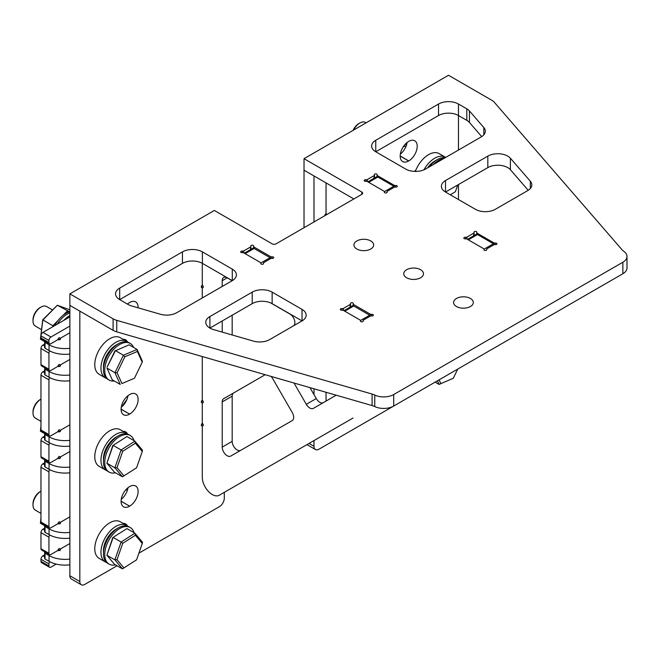 <?xml version="1.0" encoding="UTF-8"?>
<svg xmlns="http://www.w3.org/2000/svg" width="660" height="660" viewBox="0 0 660 660"><rect width="100%" height="100%" fill="white"/><g stroke="black" fill="none" stroke-linecap="round" stroke-linejoin="round"><path stroke-width="0.99" d="M326.205 213.716A1.411 0.817 120 0 0 325.842 213.848A1.411 0.817 120 0 0 324.852 215.688M458.469 199.526L458.469 184.569M458.469 150.051L458.469 115.533A14.091 8.134 0 0 0 438.537 115.533L375.763 151.775L405.652 169.034A14.091 8.134 180 0 0 425.584 169.034L481.181 136.942A14.091 8.134 180 0 0 485.306 131.183A14.091 8.134 180 0 0 483.821 127.545L469.45 110.962L469.45 122.471A14.091 8.134 0 0 0 466.81 120.351L458.469 115.533L458.469 104.032A14.091 8.134 180 0 0 438.537 104.032L375.763 140.275L375.763 151.775A14.091 8.134 180 0 1 371.638 146.025A14.091 8.134 180 0 1 375.763 140.275M313.987 221.958L313.987 175.939L304.021 170.189L304.021 227.716M313.987 388.789L313.987 394.606M313.987 440.566L313.987 446.317A7.045 4.067 120 0 0 315.447 449.542A7.045 4.067 120 0 0 318.97 449.196L435.113 382.14L439.073 384.425L437.448 380.787M408.746 141.364L408.647 141.421A11.979 6.913 120 0 0 400.818 151.981A11.979 6.913 120 0 0 402.658 161.576A11.979 6.913 120 0 0 408.647 160.982L408.746 160.924A11.979 6.913 120 0 0 416.567 150.373A11.979 6.913 120 0 0 414.736 140.77A11.979 6.913 120 0 0 408.746 141.364M415.981 169.884A11.979 6.913 120 0 0 414.579 171.394M400.339 154.11A11.979 6.913 120 0 0 407.088 142.486M203.206 424.586A1.411 0.817 120 0 0 203.156 424.71A1.411 0.817 -60 0 1 201.589 425.848A1.411 0.817 -60 0 1 201.795 423.918A1.411 0.817 120 0 0 202.29 422.639L202.29 403.384A1.411 0.817 120 0 0 202.001 402.74A1.411 0.817 120 0 0 201.795 402.674A1.411 0.817 -60 0 1 201.589 402.608A1.411 0.817 -60 0 1 201.366 401.478A1.411 0.817 -60 0 1 202.29 400.24A1.411 0.817 -60 0 1 202.422 400.174M202.29 297.957L202.29 288.329A1.411 0.817 120 0 0 202.001 287.677A1.411 0.817 120 0 0 201.795 287.62A1.411 0.817 -60 0 1 201.589 287.554A1.411 0.817 -60 0 1 201.366 286.423A1.411 0.817 -60 0 1 202.29 285.186A1.411 0.817 -60 0 1 202.422 285.112M81.287 584.735L71.329 578.985A7.045 4.067 -60 0 1 69.869 575.759L69.869 305.374L79.827 311.124L79.827 581.51A7.045 4.067 120 0 0 81.287 584.735A7.045 4.067 120 0 0 84.81 584.389L117.076 565.76M224.309 492.343L224.309 498.094A7.045 4.067 120 0 1 219.326 506.723L138.905 553.154M127.999 303.616A11.979 6.913 -60 0 1 127.867 304.342M127.999 487.707A11.979 6.913 -60 0 1 121.242 499.331M127.999 395.662A11.979 6.913 -60 0 1 121.242 407.286M127.43 304.095A11.979 6.913 -60 0 1 129.55 302.552L129.649 302.495A11.979 6.913 -60 0 1 135.638 301.909A11.979 6.913 -60 0 1 138.113 307.816M123.115 523.413A11.979 6.913 -60 0 1 125.672 523.966A11.979 6.913 -60 0 1 127.52 526.086M129.55 506.204A11.979 6.913 -60 0 1 123.56 506.797A11.979 6.913 -60 0 1 121.729 497.203A11.979 6.913 -60 0 1 129.55 486.643L129.649 486.585A11.979 6.913 -60 0 1 135.638 485.991A11.979 6.913 -60 0 1 137.478 495.594A11.979 6.913 -60 0 1 129.649 506.146L121.085 501.311M123.115 431.368A11.979 6.913 -60 0 1 125.672 431.92A11.979 6.913 -60 0 1 127.52 434.049M123.115 339.322A11.979 6.913 -60 0 1 125.672 339.875A11.979 6.913 -60 0 1 127.52 342.004M129.55 414.158A11.979 6.913 -60 0 1 123.56 414.752A11.979 6.913 -60 0 1 121.729 405.157A11.979 6.913 -60 0 1 129.55 394.597L129.649 394.54A11.979 6.913 -60 0 1 135.638 393.954A11.979 6.913 -60 0 1 137.478 403.549A11.979 6.913 -60 0 1 129.649 414.1L121.085 409.274M510.394 169.727A14.091 8.134 0 0 0 507.755 167.615A14.091 8.134 0 0 0 487.822 167.615L487.822 156.115A14.091 8.134 180 0 1 507.755 156.115A14.091 8.134 180 0 1 510.394 158.227L510.394 169.727L528.214 190.303M272.135 303.649L302.033 320.909L302.033 309.4A14.091 8.134 180 0 1 306.158 315.15A14.091 8.134 180 0 1 302.033 320.909L269.676 339.587A14.091 8.134 180 0 1 253.415 341.104L213.559 329.604A14.091 8.134 180 0 1 209.896 328.078A14.091 8.134 180 0 1 205.771 322.327A14.091 8.134 180 0 1 209.896 316.569L252.211 292.141A14.091 8.134 180 0 1 272.135 292.141L272.135 303.649A14.091 8.134 0 0 0 252.211 303.649L252.211 292.141M384.367 192.374L384.367 191.953A1.411 0.817 0 0 0 384.318 192.159A1.411 0.817 0 0 0 384.73 192.737A1.411 0.817 0 0 0 386.265 192.91A1.411 0.817 0 0 0 387.139 192.159A1.411 0.817 0 0 0 387.09 191.953L387.09 192.374M364.6 181.112A1.411 0.817 0 0 0 365.962 181.327L365.962 179.751A1.411 0.817 0 0 0 364.188 180.543A1.411 0.817 0 0 0 364.6 181.112M484.011 249.901L484.011 249.48A1.411 0.817 0 0 0 483.962 249.686A1.411 0.817 0 0 0 484.374 250.264A1.411 0.817 0 0 0 485.909 250.437A1.411 0.817 0 0 0 486.775 249.686A1.411 0.817 0 0 0 486.733 249.48L486.733 249.901M464.244 238.639A1.411 0.817 0 0 0 465.605 238.854L465.605 237.278A1.411 0.817 0 0 0 463.832 238.07A1.411 0.817 0 0 0 464.244 238.639M340.692 309.977A1.411 0.817 0 0 0 342.053 310.183L342.053 308.616A1.411 0.817 0 0 0 340.279 309.4A1.411 0.817 0 0 0 340.692 309.977M360.451 321.23L360.451 320.81A1.411 0.817 0 0 0 360.401 321.024A1.411 0.817 0 0 0 360.814 321.593A1.411 0.817 0 0 0 362.356 321.775A1.411 0.817 0 0 0 363.223 321.024A1.411 0.817 0 0 0 363.173 320.81L363.173 321.23M260.815 263.703L260.815 263.282A1.411 0.817 0 0 0 260.766 263.497A1.411 0.817 0 0 0 261.178 264.066A1.411 0.817 0 0 0 262.713 264.248A1.411 0.817 0 0 0 263.579 263.497A1.411 0.817 0 0 0 263.538 263.282L263.538 263.703M241.048 252.45A1.411 0.817 0 0 0 242.41 252.656L242.41 251.089A1.411 0.817 0 0 0 240.636 251.873A1.411 0.817 0 0 0 241.048 252.45M370.78 240.941A9.867 5.692 0 0 0 360.03 239.712A9.867 5.692 0 0 0 353.941 244.967A9.867 5.692 0 0 0 356.829 249.001A9.867 5.692 0 0 0 367.579 250.231A9.867 5.692 0 0 0 373.667 244.967A9.867 5.692 0 0 0 370.78 240.941M470.423 298.468A9.867 5.692 0 0 0 459.673 297.239A9.867 5.692 0 0 0 453.585 302.495A9.867 5.692 0 0 0 456.472 306.529A9.867 5.692 0 0 0 467.222 307.758A9.867 5.692 0 0 0 473.311 302.495A9.867 5.692 0 0 0 470.423 298.468M420.601 269.709A9.867 5.692 0 0 0 409.852 268.471A9.867 5.692 0 0 0 403.763 273.735A9.867 5.692 0 0 0 406.651 277.761A9.867 5.692 0 0 0 417.4 278.998A9.867 5.692 0 0 0 423.489 273.735A9.867 5.692 0 0 0 420.601 269.709M302.033 309.4L272.135 292.141M481.709 136.62L469.45 122.471M353.842 198.949L304.021 170.189L304.021 158.68L448.503 75.265L491.725 100.221A14.091 8.134 0 0 1 494.365 102.333L622.025 249.752A14.091 8.134 180 0 0 623.774 251.295A14.091 8.134 0 0 1 627 256.476L627 267.985A14.091 8.134 180 0 1 622.875 273.735L622.875 262.226A14.091 8.134 0 0 0 627 256.476M361.812 194.345L361.812 192.043A2.821 1.625 180 0 1 362.637 193.198A2.821 1.625 180 0 1 361.812 194.345L276.119 243.821A2.821 1.625 180 0 1 272.135 243.821L214.343 210.457L69.869 293.865L113.091 318.821A14.091 8.134 0 0 0 116.754 320.347L372.083 394.053A14.091 8.134 180 0 1 374.756 395.06A14.091 8.134 0 0 0 393.698 394.54L622.875 262.226M116.754 320.347L116.754 331.856A14.091 8.134 180 0 1 113.091 330.33L69.869 305.374L69.869 293.865M393.698 394.54L393.698 406.048L622.875 273.735M232.279 269.132A14.091 8.134 180 0 1 236.412 274.882A14.091 8.134 180 0 1 232.279 280.64L232.279 269.132L202.389 251.873L202.389 263.381A14.091 8.134 0 0 0 182.457 263.381L119.691 299.623L128.032 304.441A14.091 8.134 180 0 0 131.695 305.968L160.421 314.259A14.091 8.134 180 0 0 176.69 312.733L232.279 280.64L202.389 263.381M119.691 299.623A14.091 8.134 180 0 1 115.558 293.865A14.091 8.134 180 0 1 119.691 288.115L119.691 299.623M182.457 263.381L182.457 251.873L119.691 288.115M182.457 251.873A14.091 8.134 180 0 1 202.389 251.873M487.822 167.615L445.516 192.043A14.091 8.134 180 0 1 441.383 186.293A14.091 8.134 180 0 1 445.508 180.543L445.508 192.043L475.406 209.302A14.091 8.134 180 0 0 495.33 209.302L527.687 190.624A14.091 8.134 180 0 0 531.812 184.874A14.091 8.134 180 0 0 530.327 181.236L510.394 158.227M445.508 180.543L487.822 156.115M242.41 251.089A1.411 0.817 0 0 0 243.771 250.874L243.771 252.871L260.444 262.498A1.411 0.817 0 0 1 260.857 263.076A1.411 0.817 0 0 1 260.815 263.282M250.486 249.62L250.486 247.005L243.771 250.874M250.486 247.005A1.411 0.817 0 0 0 250.899 246.427A1.411 0.817 0 0 0 250.849 246.221A1.411 0.817 0 0 1 250.8 246.007A1.411 0.817 0 0 1 252.211 245.19A1.411 0.817 0 0 1 253.621 246.007A1.411 0.817 0 0 1 253.572 246.221A1.411 0.817 0 0 0 253.523 246.427A1.411 0.817 0 0 0 253.935 247.005L253.935 248.391M270.608 258.11L270.608 256.633L253.935 247.005M270.608 256.633A1.411 0.817 0 0 0 271.969 256.839L271.969 258.415A1.411 0.817 0 0 0 273.743 257.631A1.411 0.817 0 0 0 271.969 256.839M271.969 258.415A1.411 0.817 0 0 0 270.608 258.621L263.901 262.498A1.411 0.817 0 0 0 263.488 263.076A1.411 0.817 0 0 0 263.538 263.282M243.771 252.871A1.411 0.817 0 0 0 242.41 252.656M342.053 308.616A1.411 0.817 0 0 0 343.414 308.401L343.414 310.398L360.088 320.026A1.411 0.817 0 0 1 360.5 320.603A1.411 0.817 0 0 1 360.451 320.81M350.122 307.147L350.122 304.532L343.414 308.401M350.122 304.532A1.411 0.817 0 0 0 350.534 303.955A1.411 0.817 0 0 0 350.493 303.74A1.411 0.817 0 0 1 350.443 303.534A1.411 0.817 0 0 1 351.854 302.717A1.411 0.817 0 0 1 353.257 303.534A1.411 0.817 0 0 1 353.207 303.74A1.411 0.817 0 0 0 353.166 303.955A1.411 0.817 0 0 0 353.578 304.532L353.578 305.918M370.252 315.637L370.252 314.16L353.578 304.532M370.252 314.16A1.411 0.817 0 0 0 371.613 314.366L371.613 315.942A1.411 0.817 0 0 0 373.387 315.15A1.411 0.817 0 0 0 371.613 314.366M371.613 315.942A1.411 0.817 0 0 0 370.252 316.148L363.536 320.026A1.411 0.817 0 0 0 363.124 320.603A1.411 0.817 0 0 0 363.173 320.81M343.414 310.398A1.411 0.817 0 0 0 342.053 310.183M465.605 237.278A1.411 0.817 0 0 0 466.966 237.072L466.966 239.06L483.64 248.688A1.411 0.817 0 0 1 484.052 249.265A1.411 0.817 0 0 1 484.011 249.48M473.682 235.81L473.682 233.195L466.966 237.072M473.682 233.195A1.411 0.817 0 0 0 474.094 232.625A1.411 0.817 0 0 0 474.045 232.411A1.411 0.817 0 0 1 473.995 232.196A1.411 0.817 0 0 1 475.406 231.388A1.411 0.817 0 0 1 476.817 232.196A1.411 0.817 0 0 1 476.767 232.411A1.411 0.817 0 0 0 476.718 232.625A1.411 0.817 0 0 0 477.13 233.195L477.13 234.382M493.804 244.01L493.804 242.822L477.13 233.195M493.804 242.822A1.411 0.817 0 0 0 495.165 243.037L495.165 244.604A1.411 0.817 0 0 0 496.939 243.821A1.411 0.817 0 0 0 495.165 243.037M495.165 244.604A1.411 0.817 0 0 0 493.804 244.819L487.096 248.688A1.411 0.817 0 0 0 486.684 249.265A1.411 0.817 0 0 0 486.733 249.48M466.966 239.06A1.411 0.817 0 0 0 465.605 238.854M365.962 179.751A1.411 0.817 0 0 0 367.323 179.545L367.323 181.541L384.004 191.169A1.411 0.817 0 0 1 384.417 191.738A1.411 0.817 0 0 1 384.367 191.953M374.038 178.282L374.038 175.667L367.323 179.545M374.038 175.667A1.411 0.817 0 0 0 374.451 175.098A1.411 0.817 0 0 0 374.401 174.883A1.411 0.817 0 0 1 374.352 174.669A1.411 0.817 0 0 1 375.763 173.861A1.411 0.817 0 0 1 377.173 174.669A1.411 0.817 0 0 1 377.124 174.883A1.411 0.817 0 0 0 377.075 175.098A1.411 0.817 0 0 0 377.487 175.667L377.487 176.855M394.168 186.483L394.168 185.295L377.487 175.667M394.168 185.295A1.411 0.817 0 0 0 395.53 185.51L395.53 187.077A1.411 0.817 0 0 0 397.303 186.293A1.411 0.817 0 0 0 395.53 185.51M395.53 187.077A1.411 0.817 0 0 0 394.168 187.291L387.453 191.169A1.411 0.817 0 0 0 387.04 191.738A1.411 0.817 0 0 0 387.09 191.953M367.323 181.541A1.411 0.817 0 0 0 365.962 181.327M466.81 120.351L466.81 108.85L458.469 104.032M466.81 108.85A14.091 8.134 180 0 1 469.45 110.962M361.812 192.043L304.021 158.68M209.896 316.569L209.896 328.078L252.211 303.649M116.754 331.856L372.083 405.562L372.083 394.053M393.698 406.048A14.091 8.134 180 0 1 374.756 406.568A14.091 8.134 0 0 0 372.083 405.562M202.15 423.299A1.411 0.817 60 0 1 202.29 423.365A1.411 0.817 60 0 1 203.214 424.611A1.411 0.817 60 0 1 202.991 425.733A1.411 0.817 60 0 1 202.785 425.799A1.411 0.817 -120 0 0 202.579 425.865A1.411 0.817 -120 0 0 202.29 426.508L202.29 477.279A14.091 8.134 -120 0 0 208.444 491.461A14.091 8.134 -120 0 0 219.301 495.231L353.017 418.036A14.091 8.134 60 0 1 352.984 418.052M271.046 376.39A7.045 4.067 60 0 1 272.646 378.551L292.215 412.459A7.045 4.067 60 0 1 292.215 420.593L230.72 456.093A7.045 4.067 60 0 1 225.291 454.212A7.045 4.067 60 0 1 222.214 447.117L232.18 441.367A7.045 4.067 -120 0 0 235.24 448.437A7.045 4.067 -120 0 0 240.661 450.359M202.29 263.323L202.29 284.46A1.411 0.817 -120 0 0 202.785 285.739A1.411 0.817 60 0 1 202.991 287.669A1.411 0.817 60 0 1 201.424 286.522A1.411 0.817 -120 0 0 201.374 286.407M202.29 356.548L202.29 399.514A1.411 0.817 -120 0 0 202.785 400.793A1.411 0.817 60 0 1 202.991 402.724A1.411 0.817 60 0 1 201.424 401.585A1.411 0.817 -120 0 0 201.374 401.462M219.301 495.231L229.259 489.481A14.091 8.134 60 0 1 229.234 489.497M294.013 383.023L306.306 404.324A7.045 4.067 60 0 0 313.351 408.391L336.196 395.2M222.214 401.915A7.045 4.067 60 0 1 223.674 398.689L233.64 392.939A7.045 4.067 -120 0 0 232.18 396.157L222.214 401.915L222.214 447.117M265.213 374.707L233.64 392.939M222.214 280.698A7.045 4.067 60 0 1 223.674 277.472A7.045 4.067 60 0 1 227.197 277.819L222.214 280.698L222.214 286.448M222.214 320.966L222.214 332.104M293.469 325.85A7.045 4.067 60 0 0 294.492 320.191A7.045 4.067 60 0 0 289.905 314.02L270.633 302.89M232.18 280.698L227.197 277.819M309.952 387.626L316.272 398.566A7.045 4.067 -120 0 0 323.293 402.649M232.18 396.157L232.18 441.367M232.18 315.208L232.18 334.975M343.951 310.712L352.333 305.869A2.821 1.625 60 0 1 353.743 306.009L369.683 315.208A2.821 1.625 60 0 1 370.606 316M244.307 253.184L252.697 248.341A2.821 1.625 60 0 1 254.1 248.482L270.047 257.68A2.821 1.625 60 0 1 270.963 258.472M326.04 182.902L326.04 213.007A1.411 0.817 -120 0 0 326.543 214.294A1.411 0.817 60 0 1 326.75 214.591M326.04 392.271L326.04 401.065M325.339 215.407A1.411 0.817 60 0 1 325.182 215.077A1.411 0.817 -120 0 0 325.042 214.78M342.936 423.852A14.091 8.134 -120 0 0 343.051 423.786L353.017 418.036L343.051 423.786M467.503 239.374L476.091 234.415A2.821 1.625 60 0 1 477.493 234.556L493.441 243.763A2.821 1.625 60 0 1 494.406 244.612M367.867 181.846L376.447 176.888A2.821 1.625 60 0 1 377.858 177.029L393.797 186.236A2.821 1.625 60 0 1 394.762 187.085M59.507 339.735A1.411 0.817 120 0 0 60.002 338.456A1.411 0.817 120 0 0 59.713 337.804A1.411 0.817 120 0 0 58.146 338.951L59.507 339.735A1.411 0.817 120 0 0 59.458 339.801M59.507 366.432A1.411 0.817 120 0 0 60.002 365.145A1.411 0.817 120 0 0 59.713 364.501A1.411 0.817 120 0 0 58.146 365.648L59.507 366.432A1.411 0.817 120 0 0 59.458 366.49M59.507 431.78A1.411 0.817 120 0 0 60.002 430.502A1.411 0.817 120 0 0 59.713 429.85A1.411 0.817 120 0 0 58.146 430.996L59.507 431.78A1.411 0.817 120 0 0 59.458 431.846M59.507 458.477A1.411 0.817 120 0 0 60.002 457.19A1.411 0.817 120 0 0 59.713 456.547A1.411 0.817 120 0 0 58.146 457.685L59.507 458.477A1.411 0.817 120 0 0 59.458 458.535M59.507 523.826A1.411 0.817 120 0 0 60.002 522.538A1.411 0.817 120 0 0 59.713 521.895A1.411 0.817 120 0 0 58.146 523.042L59.507 523.826A1.411 0.817 120 0 0 59.458 523.891M59.507 550.522A1.411 0.817 120 0 0 60.002 549.236A1.411 0.817 120 0 0 59.713 548.592A1.411 0.817 120 0 0 58.146 549.731L59.507 550.522A1.411 0.817 120 0 0 59.458 550.58M127.479 397.906A2.821 1.914 130.9 0 0 127.479 397.782A2.821 1.914 130.9 0 0 126.984 396.553A2.821 1.914 130.9 0 0 126.976 396.544L126.976 396.544M127.273 490.586A2.821 1.914 130.9 0 0 126.984 490.231A2.821 1.914 130.9 0 0 126.811 490.108L126.984 490.231M40.969 561.371L48.939 565.975A2.821 1.625 120 0 0 49.525 567.27L41.555 562.666A2.821 1.625 -60 0 1 40.969 561.371L40.969 559.301A2.821 1.625 -60 0 1 42.966 555.852L44.641 556.817M48.939 565.975L48.939 563.904L40.969 559.301M40.969 522.027L48.939 526.63A2.821 1.625 120 0 0 49.525 527.917L41.555 523.314A2.821 1.625 -60 0 1 40.969 522.027L40.969 467.255A2.821 1.625 -60 0 1 42.966 463.807L44.641 464.78M48.939 526.63L48.939 471.859L40.969 467.255M40.969 548.716L48.939 553.319A2.821 1.625 120 0 0 49.525 554.606L41.555 550.011A2.821 1.625 -60 0 1 40.969 548.716L40.969 532.612A2.821 1.625 -60 0 1 42.966 529.155L44.641 530.129M48.939 553.319L48.939 537.215L40.969 532.612M40.969 429.982L48.939 434.585A2.821 1.625 120 0 0 49.525 435.872L41.555 431.269A2.821 1.625 -60 0 1 40.969 429.982L40.969 375.21A2.821 1.625 -60 0 1 42.966 371.761L44.641 372.735M48.939 434.585L48.939 379.813L40.969 375.21M40.969 456.67L48.939 461.274A2.821 1.625 120 0 0 49.525 462.569L41.555 457.966A2.821 1.625 -60 0 1 40.969 456.67L40.969 440.566A2.821 1.625 -60 0 1 42.966 437.11L44.641 438.083M48.939 461.274L48.939 445.17L40.969 440.566M48.939 342.54A2.821 1.625 120 0 0 49.525 343.827L41.555 339.224A2.821 1.625 -60 0 1 40.969 337.936L48.939 342.54L48.939 340.469L40.969 335.866A2.821 1.625 -60 0 1 42.966 332.409L69.869 316.882M40.969 337.936L40.969 335.866M42.966 332.409L50.935 337.012L69.869 326.081M125.994 489.605L126.811 490.108M122.702 405.966A2.821 1.914 -49.1 0 1 123.346 404.456L126.811 399.647A2.821 1.914 130.9 0 0 126.91 399.506M58.146 549.731A1.411 0.817 120 0 1 57.28 550.803L50.935 554.474A2.821 1.625 120 0 1 49.525 554.606M49.69 561.677A2.821 1.625 120 0 0 48.939 563.904M49.525 567.27A2.821 1.625 120 0 0 50.935 567.13L56.182 564.094M50.935 337.012A2.821 1.625 120 0 0 48.939 340.469M49.525 343.827A2.821 1.625 120 0 0 50.935 343.687L57.28 340.024A1.411 0.817 120 0 0 58.146 338.951M49.69 350.897A2.821 1.625 120 0 0 48.939 353.125L40.969 348.521A2.821 1.625 -60 0 1 42.966 345.073L44.641 346.038M48.939 369.229A2.821 1.625 120 0 0 49.525 370.524L41.555 365.921A2.821 1.625 -60 0 1 40.969 364.625L48.939 369.229L48.939 353.125M49.525 370.524A2.821 1.625 120 0 0 50.935 370.384L57.28 366.721A1.411 0.817 120 0 0 58.146 365.648M49.69 377.586A2.821 1.625 120 0 0 48.939 379.813M49.525 435.872A2.821 1.625 120 0 0 50.935 435.732L57.28 432.069A1.411 0.817 120 0 0 58.146 430.996M49.69 442.942A2.821 1.625 120 0 0 48.939 445.17M49.525 462.569A2.821 1.625 120 0 0 50.935 462.429L57.28 458.766A1.411 0.817 120 0 0 58.146 457.685M49.69 469.631A2.821 1.625 120 0 0 48.939 471.859M49.525 527.917A2.821 1.625 120 0 0 50.935 527.777L57.28 524.114A1.411 0.817 120 0 0 58.146 523.042M49.69 534.98A2.821 1.625 120 0 0 48.939 537.215M40.969 364.625L40.969 348.521M44.641 528.19L42.966 529.155M44.641 462.833L42.966 463.807M44.641 436.144L42.966 437.11M44.641 370.796L42.966 371.761M44.641 344.099L42.966 345.073M44.641 554.879L42.966 555.852M45.127 552.073L45.053 552.115A1.411 0.817 0 0 0 44.641 552.684A1.411 0.817 0 0 0 45.053 553.261L45.053 559.012L49.046 561.313A22.547 13.018 0 0 0 69.869 564.82M45.053 553.261L49.046 555.563A22.547 13.018 0 0 0 69.869 559.069M69.869 543.543L60.728 548.815A1.411 0.817 0 0 0 60.316 549.392A1.411 0.817 0 0 0 60.365 549.598L60.365 550.019M57.849 550.275A1.411 0.817 0 0 0 59.425 550.588A1.411 0.817 0 0 0 60.415 549.813A1.411 0.817 0 0 0 60.365 549.598M45.053 559.012A1.411 0.817 180 0 1 44.641 558.442L44.641 552.684M45.127 525.376L45.053 525.418A1.411 0.817 0 0 0 44.641 525.995A1.411 0.817 0 0 0 45.053 526.573L45.053 532.323L49.046 534.625A22.547 13.018 0 0 0 69.869 538.123M45.053 526.573L49.046 528.874A22.547 13.018 0 0 0 69.869 532.372M69.869 516.846L60.728 522.118A1.411 0.817 0 0 0 60.316 522.695A1.411 0.817 0 0 0 60.365 522.91L60.365 523.331M57.849 523.578A1.411 0.817 0 0 0 59.425 523.891A1.411 0.817 0 0 0 60.415 523.116A1.411 0.817 0 0 0 60.365 522.91M45.053 532.323A1.411 0.817 180 0 1 44.641 531.745L44.641 525.995M45.127 460.028L45.053 460.069A1.411 0.817 0 0 0 44.641 460.639A1.411 0.817 0 0 0 45.053 461.216L45.053 466.966L49.046 469.268A22.547 13.018 0 0 0 69.869 472.774M45.053 461.216L49.046 463.518A22.547 13.018 0 0 0 69.869 467.024M69.869 451.498L60.728 456.769A1.411 0.817 0 0 0 60.316 457.347A1.411 0.817 0 0 0 60.365 457.553L60.365 457.974M57.849 458.23A1.411 0.817 0 0 0 59.425 458.543A1.411 0.817 0 0 0 60.415 457.768A1.411 0.817 0 0 0 60.365 457.553M45.053 466.966A1.411 0.817 180 0 1 44.641 466.397L44.641 460.639M45.127 433.331L45.053 433.372A1.411 0.817 0 0 0 44.641 433.95A1.411 0.817 0 0 0 45.053 434.528L45.053 440.278L49.046 442.579A22.547 13.018 0 0 0 69.869 446.086M45.053 434.528L49.046 436.829A22.547 13.018 0 0 0 69.869 440.327M69.869 424.801L60.728 430.081A1.411 0.817 0 0 0 60.316 430.65A1.411 0.817 0 0 0 60.365 430.864L60.365 431.285M57.849 431.533A1.411 0.817 0 0 0 59.425 431.846A1.411 0.817 0 0 0 60.415 431.071A1.411 0.817 0 0 0 60.365 430.864M45.053 440.278A1.411 0.817 180 0 1 44.641 439.7L44.641 433.95M45.127 341.286L45.053 341.327A1.411 0.817 0 0 0 44.641 341.905A1.411 0.817 0 0 0 45.053 342.482L45.053 348.233L49.046 350.534A22.547 13.018 0 0 0 69.869 354.04M45.053 342.482L49.046 344.784A22.547 13.018 0 0 0 69.869 348.282M69.869 332.755L60.728 338.036A1.411 0.817 0 0 0 60.316 338.605A1.411 0.817 0 0 0 60.365 338.819L60.365 339.24M57.849 339.496A1.411 0.817 0 0 0 59.425 339.801A1.411 0.817 0 0 0 60.415 339.025A1.411 0.817 0 0 0 60.365 338.819M45.053 348.233A1.411 0.817 180 0 1 44.641 347.655L44.641 341.905M45.127 367.983L45.053 368.024A1.411 0.817 0 0 0 44.641 368.602A1.411 0.817 0 0 0 45.053 369.171L45.053 374.929L49.046 377.223A22.547 13.018 0 0 0 69.869 380.729M45.053 369.171L49.046 371.473A22.547 13.018 0 0 0 69.869 374.979M69.869 359.452L60.728 364.724A1.411 0.817 0 0 0 60.316 365.302A1.411 0.817 0 0 0 60.365 365.508L60.365 365.929M57.849 366.185A1.411 0.817 0 0 0 59.425 366.498A1.411 0.817 0 0 0 60.415 365.722A1.411 0.817 0 0 0 60.365 365.508M45.053 374.929A1.411 0.817 180 0 1 44.641 374.352L44.641 368.602M33 320.909L33 319.753A9.867 5.692 -60 0 1 33.124 318.186A9.867 5.692 -60 0 1 39.971 307.675L40.969 307.098A11.269 6.509 120 0 0 33.14 319.11A11.269 6.509 120 0 0 33 320.909A11.269 6.509 120 0 0 35.335 326.065L41.497 329.629M52.429 309.903L46.604 306.545A11.269 6.509 120 0 0 40.969 307.098M117.109 372.801L114.972 372.71L107.002 368.107L112.249 379.822L120.227 384.425L114.972 372.71L123.404 355.22L115.434 350.617L107.143 367.051L114.873 351.021L129.112 344.834L137.082 349.437L142.337 361.144L142.197 362.208L137.379 351.466L124.839 356.771L117.109 372.801L121.927 383.542L134.467 378.238L142.197 362.208M134.467 378.238L121.927 383.542M124.839 356.771L123.404 355.22L137.082 349.437L137.379 351.466M33 412.954A11.269 6.509 120 0 1 40.969 399.143L39.971 399.721A9.867 5.692 -60 0 0 33 411.799L33 412.954A11.269 6.509 120 0 0 35.335 418.11L40.969 421.369M117.018 467.643L123.931 475.885L136.57 467.791L142.288 451.457L135.374 443.207L122.735 451.3L117.018 467.643L114.873 467.8L106.895 463.196L114.444 472.197L122.413 476.8L114.873 467.8L121.11 449.98L113.14 445.376L106.895 463.196L112.769 445.549L126.926 436.549L112.769 445.549M122.735 451.3L121.11 449.98L134.896 441.152L126.926 436.549M135.374 443.207L134.896 441.152L142.444 450.145L142.288 451.457M122.413 476.8L123.931 475.885M33 504.999A11.269 6.509 120 0 1 40.969 491.188L39.971 491.766A9.867 5.692 -60 0 0 33 503.844L33 504.999A11.269 6.509 120 0 0 35.335 510.155L40.969 513.414M117.018 559.688L123.931 567.93L136.57 559.837L142.288 543.502L135.374 535.252L122.735 543.345L117.018 559.688L114.873 559.845L106.895 555.241L114.444 564.242L122.413 568.846L114.873 559.845L121.11 542.025L113.14 537.421L106.895 555.241L112.769 537.595L126.926 528.594L112.769 537.595M122.735 543.345L121.11 542.025L134.896 533.197L126.926 528.594M135.374 535.252L134.896 533.197L142.444 542.19L142.288 543.502M122.413 568.846L123.931 567.93M130.259 435.493L128.964 434.742A21.136 12.202 120 0 0 118.396 435.79A21.136 12.202 120 0 0 105.88 450.829A21.136 12.202 120 0 0 103.447 461.678A21.136 12.202 120 0 0 107.827 471.356L109.123 472.098A21.136 12.202 -60 0 1 107.176 451.58A21.136 12.202 -60 0 1 130.259 435.493A21.136 12.202 -60 0 1 134.03 440.649M115.467 472.791A21.136 12.202 -60 0 1 109.123 472.098M69.869 311.751A21.136 12.202 120 0 0 54.739 325.611M57.346 324.109A21.136 12.202 -60 0 1 69.869 312.906M130.259 527.538L128.964 526.787A21.136 12.202 120 0 0 118.396 527.835A21.136 12.202 120 0 0 105.88 542.875A21.136 12.202 120 0 0 103.447 553.723A21.136 12.202 120 0 0 107.827 563.401L109.123 564.143A21.136 12.202 -60 0 1 107.176 543.625A21.136 12.202 -60 0 1 130.259 527.538A21.136 12.202 -60 0 1 134.03 532.694M115.467 564.836A21.136 12.202 -60 0 1 109.123 564.143M130.259 343.447L128.964 342.697A21.136 12.202 120 0 0 118.396 343.745A21.136 12.202 120 0 0 105.88 358.792A21.136 12.202 120 0 0 103.447 369.633A21.136 12.202 120 0 0 107.827 379.31L109.123 380.061A21.136 12.202 -60 0 1 107.176 359.535A21.136 12.202 -60 0 1 130.259 343.447A21.136 12.202 -60 0 1 133.609 347.424M114.238 380.968A21.136 12.202 -60 0 1 109.123 380.061M63.814 320.38A21.136 12.202 -60 0 1 69.869 315.505M103.447 369.633L103.447 366.754A17.614 10.172 -60 0 1 115.904 345.18L118.396 343.745M127.644 342.111A21.136 12.202 120 0 0 126.472 341.261A21.136 12.202 120 0 0 110.179 346.921A21.136 12.202 120 0 0 100.955 368.197A21.136 12.202 120 0 0 105.336 377.875A21.136 12.202 120 0 0 106.648 378.46M126.472 341.261L120.293 337.697A21.136 12.202 120 0 0 104.008 343.357A21.136 12.202 120 0 0 94.776 364.625A21.136 12.202 120 0 0 99.157 374.302L105.336 377.875M103.447 461.678L103.447 458.799A17.614 10.172 -60 0 1 115.904 437.225L118.396 435.79M127.644 434.148A21.136 12.202 120 0 0 126.472 433.306A21.136 12.202 120 0 0 110.179 438.966A21.136 12.202 120 0 0 100.955 460.243A21.136 12.202 120 0 0 105.336 469.912A21.136 12.202 120 0 0 106.648 470.506M126.472 433.306L120.293 429.742A21.136 12.202 120 0 0 104.008 435.402A21.136 12.202 120 0 0 94.776 456.67A21.136 12.202 120 0 0 99.157 466.348L105.336 469.912M103.447 553.723L103.447 550.844A17.614 10.172 -60 0 1 115.904 529.27L118.396 527.835M127.644 526.193A21.136 12.202 120 0 0 126.472 525.352A21.136 12.202 120 0 0 110.179 531.011A21.136 12.202 120 0 0 100.955 552.288A21.136 12.202 120 0 0 105.336 561.957A21.136 12.202 120 0 0 106.648 562.551M126.472 525.352L120.293 521.779A21.136 12.202 120 0 0 104.008 527.447A21.136 12.202 120 0 0 94.776 548.716A21.136 12.202 120 0 0 99.157 558.393L105.336 561.957M40.969 518.95L40.425 523.264L40.969 517.885M40.425 523.264L44.715 525.74M40.969 426.904L40.425 431.219L40.969 425.84M40.425 431.219L44.715 433.694M69.869 309.804L57.337 305.25L42.842 320.067L40.425 339.174L42.735 319.803L57.337 305.25L69.605 311.825M40.425 339.174L44.715 341.649M52.676 326.807L52.8 325.817L58.27 320.224M42.735 319.803L53.675 326.23M62.898 315.505L67.295 311L67.881 312.427M406.123 146.033A11.979 6.913 120 0 0 403.169 146.899M406.378 145.332A1.411 0.817 180 0 1 406.172 144.911L406.172 143.278M453.321 378.246L439.073 384.425L453.321 378.246L457.735 369.08M439.106 379.83L440.773 383.542M353.1 130.342A9.867 5.692 -60 0 1 358.825 123.593L359.824 123.016A11.269 6.509 120 0 0 353.603 130.061M366.11 122.834L365.459 122.455A11.269 6.509 120 0 0 359.824 123.016M450.409 194.873L455.416 191.664L457.76 184.973M433.174 164.654A21.136 12.202 -60 0 1 443.899 158.458M445.195 157.715A21.136 12.202 120 0 0 437.242 159.662A21.136 12.202 120 0 0 429.289 166.898M445.706 157.418A21.136 12.202 120 0 0 445.318 157.171A21.136 12.202 120 0 0 423.91 169.859M445.318 157.171L439.139 153.607A21.136 12.202 120 0 0 415.379 171.418M427.556 167.896A17.614 10.172 -60 0 1 434.75 161.098L437.242 159.662M309.004 443.446L313.987 446.317M400.174 155.975L408.746 160.924M400.174 156.09L408.647 160.982M69.869 575.759L79.827 581.51M129.649 414.1L121.085 409.159M129.649 506.146L121.085 501.204M203.156 424.71L201.795 423.918M483.821 134.821L483.821 127.545M113.091 330.33L113.091 318.821M374.756 395.06L374.756 406.568M438.537 115.533L438.537 104.032M530.327 188.512L530.327 181.236M306.306 404.324L316.272 398.566M260.857 262.993L270.047 257.68M254.1 248.482L245.132 253.654M360.492 320.521L369.683 315.208M353.743 306.009L344.776 311.182M202.785 285.739L201.424 286.522M202.785 400.793L201.424 401.585M384.409 191.656L393.797 186.236M377.858 177.029L368.692 182.325M484.052 249.183L493.441 243.763M477.493 234.556L468.328 239.852M326.543 214.294L325.182 215.077M49.046 555.563L49.046 561.313M49.046 528.874L49.046 534.625M49.046 463.518L49.046 469.268M49.046 436.829L49.046 442.579M49.046 344.784L49.046 350.534M49.046 371.473L49.046 377.223M406.651 142.849L406.651 144.449M315.447 449.542L306.941 444.634M202.001 287.677L201.374 287.323M202.001 402.74L201.374 402.377M360.5 321.321L360.5 320.603M363.124 321.321L363.124 320.603M353.166 305.77L353.166 303.955M350.534 306.908L350.534 303.955M250.899 249.381L250.899 246.427M260.857 263.794L260.857 263.076M263.488 263.794L263.488 263.076M253.523 248.242L253.523 246.427M374.451 178.043L374.451 175.098M377.075 176.764L377.075 175.098M384.417 192.456L384.417 191.738M387.04 192.456L387.04 191.738M474.094 235.571L474.094 232.625M476.718 234.292L476.718 232.625M484.052 249.983L484.052 249.265M486.684 249.983L486.684 249.265M202.579 425.865L203.206 425.502M60.316 550.102L60.316 549.392M60.316 523.413L60.316 522.695M60.316 458.065L60.316 457.347M60.316 431.368L60.316 430.65M60.316 339.322L60.316 338.605M60.316 366.019L60.316 365.302"/></g></svg>

